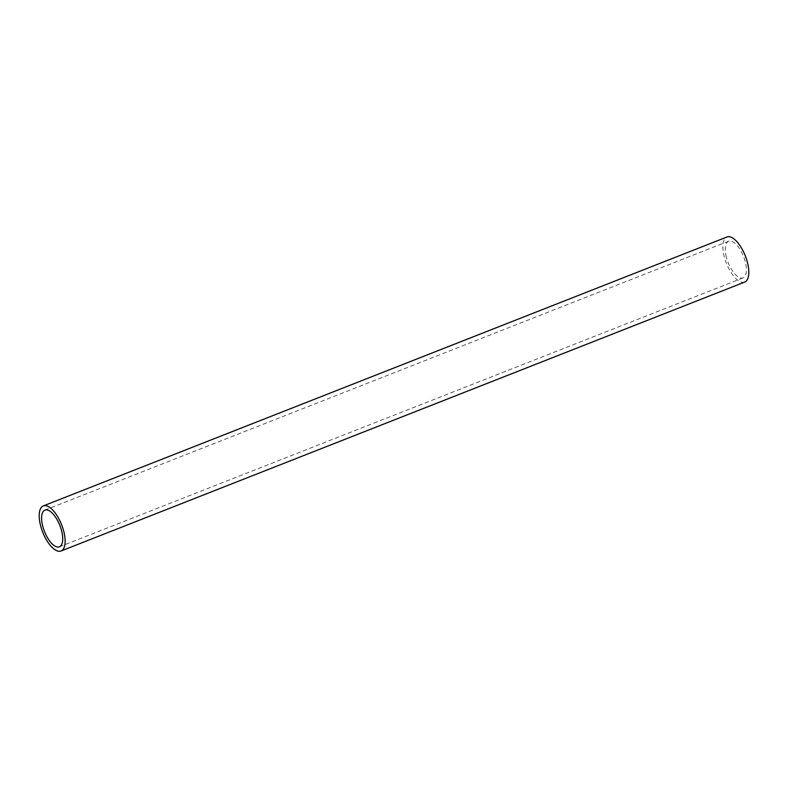 <?xml version="1.0" encoding="UTF-8"?>
<svg xmlns="http://www.w3.org/2000/svg" width="788" height="788" viewBox="0 0 788 788"><rect width="100%" height="100%" fill="white"/><g stroke="black" fill="none" stroke-linecap="round" stroke-linejoin="round"><path stroke-width="0.59" stroke-dasharray="3.94 2.96" d="M726.388 257.164A19.73 8.274 68.5 0 1 728.614 241.177A19.73 8.274 68.5 0 1 745.29 261.911A19.73 8.274 68.5 0 1 743.064 277.898A19.73 8.274 68.5 0 1 726.388 257.164M744.709 282.084A24.231 10.165 68.5 0 1 724.231 256.622A24.231 10.165 68.5 0 1 726.969 236.991M728.614 241.177L44.936 510.102M743.064 277.898L59.386 546.823"/><path stroke-width="1.18" d="M42.71 526.089A19.73 8.274 68.5 0 1 44.936 510.102A19.73 8.274 68.5 0 1 61.612 530.836A19.73 8.274 68.5 0 1 59.386 546.823A19.73 8.274 68.5 0 1 42.71 526.089M43.291 505.916L726.969 236.991A24.231 10.165 68.5 0 1 747.448 262.453A24.231 10.165 68.5 0 1 744.709 282.084L61.031 551.009A24.231 10.165 68.5 0 1 40.552 525.547A24.231 10.165 68.5 0 1 43.291 505.916A24.231 10.165 68.5 0 1 63.769 531.378A24.231 10.165 68.5 0 1 61.031 551.009"/></g></svg>
